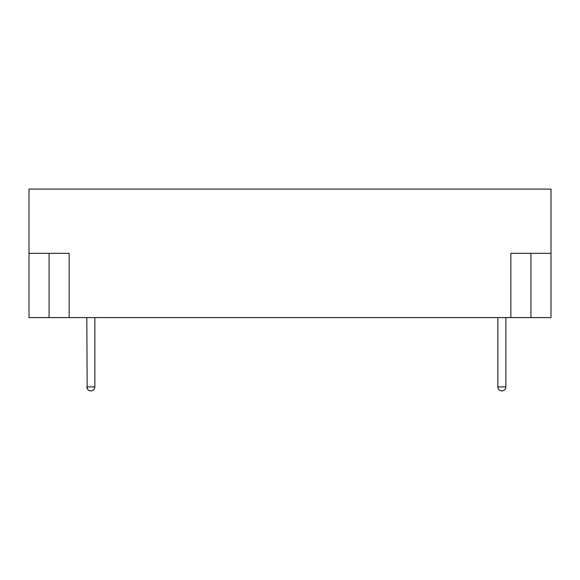 <?xml version="1.0" encoding="UTF-8"?>
<svg xmlns="http://www.w3.org/2000/svg" width="580" height="580" viewBox="0 0 580 580"><rect width="100%" height="100%" fill="white"/><g stroke="black" fill="none" stroke-linecap="round" stroke-linejoin="round"><path stroke-width="0.87" d="M551 317.586L29 317.586L29 189.094L551 189.094L551 317.586M551 253.337L510.849 253.337L510.849 317.586M29 253.337L69.15 253.337L69.15 317.586M87.167 388.527L86.819 317.586M497.836 386.889L505.869 386.889A4.016 4.016 0 0 1 501.852 390.905L500.214 390.558A4.016 4.016 0 0 1 499.221 389.927L498.814 389.521A4.016 4.016 0 0 1 498.184 388.527L497.836 386.889A4.016 4.016 0 0 0 501.852 390.905C499.416 390.666 498.075 389.332 497.836 386.889L497.836 317.586M94.852 386.889L94.852 317.586L94.852 386.889A4.016 4.016 0 0 1 90.835 390.905A4.016 4.016 0 0 0 94.852 386.889L86.819 386.889A4.016 4.016 0 0 0 90.835 390.905C88.399 390.666 87.058 389.332 86.819 386.889A4.016 4.016 0 0 0 90.835 390.905L89.204 390.558M88.211 389.927L87.805 389.521M49.075 253.337L49.075 317.586M530.925 253.337L530.925 317.586M505.869 386.889L505.869 317.586M498.184 388.527A4.016 4.016 0 0 0 498.814 389.521A4.016 4.016 0 0 1 498.184 388.527A4.016 4.016 0 0 0 498.814 389.521A4.016 4.016 0 0 1 498.184 388.527A4.016 4.016 0 0 0 498.814 389.521A4.016 4.016 0 0 1 498.184 388.527M499.221 389.927A4.016 4.016 0 0 0 500.214 390.558A4.016 4.016 0 0 1 499.221 389.927A4.016 4.016 0 0 0 500.214 390.558A4.016 4.016 0 0 1 499.221 389.927A4.016 4.016 0 0 0 500.214 390.558A4.016 4.016 0 0 1 499.221 389.927"/></g></svg>
